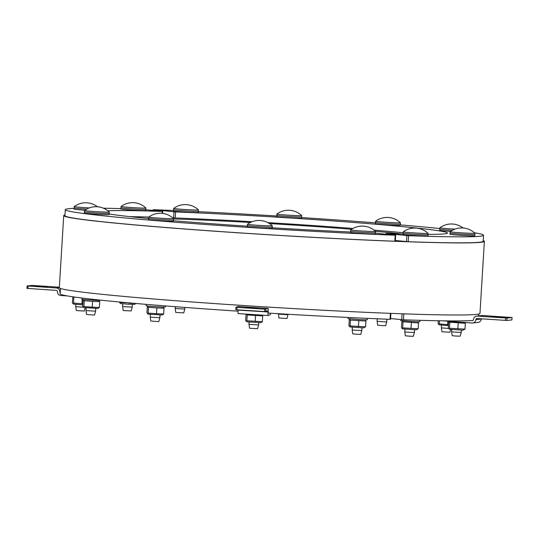 <?xml version="1.0" encoding="UTF-8"?>
<svg xmlns="http://www.w3.org/2000/svg" width="539" height="539" viewBox="0 0 539 539"><rect width="100%" height="100%" fill="white"/><g stroke="black" fill="none" stroke-linecap="round" stroke-linejoin="round"><path stroke-width="0.81" d="M461.377 330.144L461.243 332.388L455.563 332.192L451.628 331.802L451.763 329.558M451.628 331.802L452.208 335.696L455.475 336.019L460.191 336.181L461.243 332.388M474.926 233.252A12.431 0.391 -176.5 0 1 474.933 233.266A12.431 0.391 -176.5 0 1 462.502 232.895A12.431 0.391 -176.5 0 1 450.119 231.75A12.431 0.391 -176.5 0 1 450.126 231.736L450.038 233.07A12.431 0.391 -176.5 0 0 462.422 234.222A12.431 0.391 -176.5 0 0 474.852 234.593L474.933 233.266A19.263 19.263 0 0 0 450.126 231.736M463.028 330.171L449.62 329.282L448.785 328.729L449.506 328.244L464.995 329.127L463.028 330.171M464.928 322.531L465.346 323.326L448.67 322.086L448.313 327.894L448.785 328.729M449.317 321.487L448.67 322.086M449.506 328.244L449.863 322.443M457.847 328.864L458.197 323.063M464.995 329.127L465.346 323.326M474.852 234.566A12.464 0.391 -176.5 0 1 474.886 234.593A12.464 0.391 -176.5 0 1 462.422 234.222A12.464 0.391 -176.5 0 1 450.004 233.07A12.464 0.391 -176.5 0 1 450.038 233.043M474.886 234.593L474.812 235.792A12.464 0.391 -176.5 0 1 462.347 235.422A12.464 0.391 -176.5 0 1 449.93 234.276L450.004 233.07M474.381 232.747A209.509 6.583 -176.5 0 1 483.544 235.253A209.509 6.583 -176.5 0 1 408.589 235.718L386.49 233.468A173.39 5.444 3.5 0 0 403.098 233.973M428.02 234.364A173.39 5.444 3.5 0 0 447.491 233.043A173.39 5.444 3.5 0 0 354.723 222.533A173.39 5.444 3.5 0 0 175.593 211.942L153.669 209.698A209.509 6.583 -176.5 0 1 173.504 210.52M198.406 211.672A209.509 6.583 -176.5 0 1 276.716 216.011M301.591 217.581A209.509 6.583 -176.5 0 1 375.467 222.863M400.315 224.891A209.509 6.583 -176.5 0 1 439.811 228.529M301.604 216.88A12.464 0.391 -176.5 0 1 301.631 216.914L301.557 218.113A12.464 0.391 -176.5 0 1 288.163 217.682A12.464 0.391 -176.5 0 1 276.675 216.59L276.75 215.391A12.464 0.391 -176.5 0 1 276.783 215.364M450.591 231.399A12.464 0.391 -176.5 0 1 440.545 230.537A12.464 0.391 -176.5 0 1 439.669 230.342L439.743 229.142A12.464 0.391 -176.5 0 1 439.777 229.115M198.406 211.248A12.464 0.391 -176.5 0 1 198.433 211.275L198.359 212.474A12.464 0.391 -176.5 0 1 191.682 212.413A12.464 0.391 -176.5 0 1 173.477 210.951L173.551 209.752A12.464 0.391 -176.5 0 1 173.585 209.725A12.431 0.391 -176.5 0 0 185.968 210.904A12.431 0.391 -176.5 0 0 198.399 211.275L198.48 209.947A12.431 0.391 -176.5 0 1 198.48 209.947A12.431 0.391 -176.5 0 1 186.049 209.577A12.431 0.391 -176.5 0 1 173.666 208.431A12.431 0.391 -176.5 0 1 173.673 208.418L173.585 209.752M400.403 222.762A19.263 19.263 0 0 0 375.602 221.246A12.431 0.391 -176.5 0 0 375.595 221.259A12.431 0.391 -176.5 0 0 384.112 222.149A12.431 0.391 -176.5 0 0 397.991 222.856A12.431 0.391 -176.5 0 0 400.41 222.775A12.431 0.391 -176.5 0 1 400.41 222.775L400.329 224.103A12.464 0.391 -176.5 0 1 400.362 224.103L400.288 225.302A12.464 0.391 -176.5 0 1 393.443 225.235A12.464 0.391 -176.5 0 1 380.467 224.406A12.464 0.391 -176.5 0 1 375.407 223.779L375.481 222.58A12.464 0.391 -176.5 0 1 375.515 222.553M428 234.674A12.464 0.391 -176.5 0 1 428.027 234.708L427.953 235.907A12.464 0.391 -176.5 0 1 415.488 235.536A12.464 0.391 -176.5 0 1 403.078 234.384L403.152 233.185A12.464 0.391 -176.5 0 1 403.179 233.158M288.015 314.257L287.974 314.715L278.387 314.109M278.4 313.691L278.953 318.017L286.93 318.509L287.988 314.709M276.871 214.05A19.263 19.263 0 0 1 301.672 215.573A12.431 0.391 -176.5 0 1 301.678 215.587A12.431 0.391 -176.5 0 1 289.248 215.216A12.431 0.391 -176.5 0 1 276.864 214.064A12.431 0.391 -176.5 0 1 276.871 214.05L276.783 215.391A12.431 0.391 -176.5 0 0 289.167 216.543A12.431 0.391 -176.5 0 0 301.597 216.907L301.678 215.587M301.631 216.914A12.464 0.391 -176.5 0 1 288.237 216.483A12.464 0.391 -176.5 0 1 276.75 215.391M400.699 319.587L400.639 320.57L414.787 321.702L419.868 321.743L419.955 320.328M414.552 329.774L414.383 332.502L406.339 332.118L404.769 331.916L404.937 329.188M404.769 331.916L405.348 335.81L409.337 336.174L413.339 336.296L414.383 332.502M407.302 232.397A12.431 0.391 -176.5 0 1 403.26 231.858A12.431 0.391 -176.5 0 1 403.266 231.844A19.263 19.263 0 0 1 428.067 233.367A12.431 0.391 -176.5 0 1 428.081 233.38A12.431 0.391 -176.5 0 1 420.663 233.286A12.431 0.391 -176.5 0 1 407.302 232.397M428.081 233.38L428 234.701A12.431 0.391 -176.5 0 1 420.582 234.606A12.431 0.391 -176.5 0 1 407.221 233.724A12.431 0.391 -176.5 0 1 403.179 233.185L403.26 231.858M428.027 234.708A12.464 0.391 -176.5 0 1 415.562 234.337A12.464 0.391 -176.5 0 1 403.152 233.185M448.549 328.44L441.367 327.867L441.535 325.145M441.367 327.867L441.946 331.761L449.93 332.253L450.705 329.45M454.943 229.122A12.431 0.391 -176.5 0 1 439.858 227.815A12.431 0.391 -176.5 0 1 439.864 227.802A19.263 19.263 0 0 1 463.102 227.984M439.743 229.142A12.464 0.391 -176.5 0 0 440.619 229.338A12.464 0.391 -176.5 0 0 452.356 230.301A12.431 0.391 -176.5 0 1 439.777 229.142L439.858 227.815M386.887 319.189L386.719 321.898L385.783 321.931L377.105 321.311L377.26 318.792M377.105 321.311L377.684 325.206L381.666 325.576L385.668 325.691L386.719 321.898M400.329 224.103A12.431 0.391 -176.5 0 1 397.91 224.184A12.431 0.391 -176.5 0 1 384.031 223.476A12.431 0.391 -176.5 0 1 375.515 222.58L375.595 221.259M400.362 224.103A12.464 0.391 -176.5 0 1 393.517 224.035A12.464 0.391 -176.5 0 1 380.541 223.207A12.464 0.391 -176.5 0 1 375.481 222.58M361.965 327.84L361.797 330.562L352.728 330.077L352.183 329.976L352.351 327.254M352.183 329.976L352.762 333.87L356.744 334.241L360.746 334.362L361.797 330.562M352.082 230.193A12.431 0.391 -176.5 0 1 350.673 229.924A12.431 0.391 -176.5 0 1 350.68 229.91L350.593 231.251A12.431 0.391 -176.5 0 0 352.001 231.514A12.431 0.391 -176.5 0 0 365.947 232.565A12.431 0.391 -176.5 0 0 375.407 232.767L375.488 231.44A12.431 0.391 -176.5 0 1 375.488 231.44A12.431 0.391 -176.5 0 1 366.028 231.244A12.431 0.391 -176.5 0 1 352.082 230.193M375.407 232.74A12.464 0.391 -176.5 0 1 375.44 232.767A12.464 0.391 -176.5 0 1 362.976 232.397A12.464 0.391 -176.5 0 1 350.559 231.244A12.464 0.391 -176.5 0 1 350.593 231.224M375.44 232.767L375.366 233.966A12.464 0.391 -176.5 0 1 362.902 233.603A12.464 0.391 -176.5 0 1 350.485 232.45L350.559 231.244M268.159 313.071A209.509 6.583 3.5 0 0 268.22 313.078A209.509 6.583 3.5 0 0 390.034 319.31L390.546 319.31L390.91 313.368M60.483 288.459L60.159 293.762A209.509 6.583 3.5 0 0 237.962 311.151M145.82 209.711L162.354 211.456A173.39 5.444 3.5 0 0 107.861 210.803M148.798 217.049A173.39 5.444 3.5 0 0 129.98 216.644M109.208 213.99A173.39 5.444 3.5 0 0 148.623 218.524M173.464 220.727A173.39 5.444 3.5 0 0 247.327 226.198M272.202 227.781A173.39 5.444 3.5 0 0 350.512 232.013M375.413 233.138L395.181 235.22A209.509 6.583 -176.5 0 1 178.119 222.432A209.509 6.583 -176.5 0 1 65.3 209.671A209.509 6.583 -176.5 0 1 74.086 208.33M395.687 235.22L395.316 241.229L394.811 241.229A209.509 6.583 -176.5 0 1 177.755 228.435A209.509 6.583 -176.5 0 1 64.936 215.674L65.3 209.671M103.461 208.216A209.509 6.583 -176.5 0 1 120.918 208.606M64.976 214.973A210.715 6.616 3.5 0 0 63.73 215.607A210.715 6.616 3.5 0 0 180.996 228.731A210.715 6.616 3.5 0 0 402.357 241.56A210.715 6.616 3.5 0 0 484.379 241.331A210.715 6.616 3.5 0 0 483.22 240.556M250.446 222.459A147.019 4.615 3.5 0 0 184.54 219.333A147.019 4.615 3.5 0 0 173.538 218.955M148.643 218.403A147.019 4.615 3.5 0 0 147.241 218.389M484.379 241.331L479.973 313.408A210.715 6.616 -176.5 0 1 397.944 313.637A210.715 6.616 -176.5 0 1 176.59 300.802A210.715 6.616 -176.5 0 1 59.324 287.678L63.73 215.607M348.12 317.471L348.053 318.63L360.658 319.688L367.281 319.809L367.369 318.367M272.215 227.101A12.464 0.391 -176.5 0 1 272.242 227.128A12.464 0.391 -176.5 0 1 259.778 226.757A12.464 0.391 -176.5 0 1 247.361 225.605A12.464 0.391 -176.5 0 1 247.394 225.585M272.289 225.801L272.208 227.128A12.431 0.391 -176.5 0 1 272.175 227.155A12.431 0.391 -176.5 0 1 259.313 226.73A12.431 0.391 -176.5 0 1 247.394 225.612L247.475 224.285A12.431 0.391 -176.5 0 1 247.482 224.271A19.263 19.263 0 0 1 272.283 225.787A12.431 0.391 -176.5 0 1 272.289 225.801A12.431 0.391 -176.5 0 1 272.256 225.828A12.431 0.391 -176.5 0 1 259.394 225.403A12.431 0.391 -176.5 0 1 247.475 224.285M272.242 227.128L272.168 228.334A12.464 0.391 -176.5 0 1 259.704 227.963A12.464 0.391 -176.5 0 1 247.286 226.811L247.361 225.605M249.577 328.224L257.554 328.723L258.599 324.929L248.998 324.33L249.564 328.231M268.22 313.078L268.112 308.416L264.595 309.143L235.92 307.284L238.164 306.516M264.595 309.143L264.447 311.542L236.884 309.797L237.032 307.392M235.779 309.689L235.92 307.284L235.779 309.689L236.884 309.797M264.447 311.542L267.957 310.814L268.024 315.497L270.255 314.722L270.342 313.206L270.248 314.722M238.063 313.59L268.024 315.497L238.063 313.59L238.029 309.864M252.198 307.782L257.75 308.315L251.726 308.133L245.73 307.58L252.198 307.782M89.312 207.906A12.431 0.391 -176.5 0 1 84.387 207.609A12.431 0.391 -176.5 0 1 74.22 206.605L74.139 207.926A12.431 0.391 -176.5 0 0 84.306 208.937A12.431 0.391 -176.5 0 0 86.725 209.092A12.464 0.391 -176.5 0 1 74.106 207.926A12.464 0.391 -176.5 0 1 74.139 207.899M84.96 210.183A12.464 0.391 -176.5 0 1 74.038 209.125L74.106 207.926M74.22 206.605A12.431 0.391 -176.5 0 1 74.227 206.592A19.263 19.263 0 0 1 97.471 206.767M83.505 307.25L75.73 306.657L76.309 310.552L84.3 311.037L85.202 307.769M75.73 306.657L75.864 304.414M60.213 292.825A1.206 1.186 83.7 0 1 59.775 291.808A3.611 3.551 -96.3 0 0 56.454 287.967L27.118 285.966L32.111 285.414L59.351 287.199M27.118 285.98L26.95 288.378L56.305 290.373A1.206 1.186 83.7 0 1 57.41 291.653A3.611 3.551 -96.3 0 0 60.739 295.493L67.442 295.938M47.344 286.876L35.426 286.115L47.344 286.876M173.484 219.912A12.464 0.391 -176.5 0 1 173.511 219.939A12.464 0.391 -176.5 0 1 161.046 219.568A12.464 0.391 -176.5 0 1 148.629 218.416A12.464 0.391 -176.5 0 1 148.663 218.389M173.558 218.612L173.477 219.939A12.431 0.391 -176.5 0 1 161.046 219.568A12.431 0.391 -176.5 0 1 148.663 218.416L148.744 217.096A12.431 0.391 -176.5 0 1 148.751 217.082A19.263 19.263 0 0 1 173.551 218.598A12.431 0.391 -176.5 0 1 173.558 218.612A12.431 0.391 -176.5 0 1 161.127 218.241A12.431 0.391 -176.5 0 1 148.744 217.096M173.511 219.939L173.437 221.138A12.464 0.391 -176.5 0 1 160.972 220.768A12.464 0.391 -176.5 0 1 148.555 219.616L148.629 218.416M158.042 321.554L158.816 321.527L159.867 317.734L150.253 317.148L150.832 321.042L158.042 321.554M146.21 304.36L146.123 305.802L148.926 306.186L162.522 307.021L165.352 306.974L165.412 305.923M109.222 213.35A12.464 0.391 -176.5 0 1 109.249 213.383A12.464 0.391 -176.5 0 1 96.784 213.013A12.464 0.391 -176.5 0 1 84.367 211.861A12.464 0.391 -176.5 0 1 84.401 211.834M109.302 212.056L109.215 213.377A12.431 0.391 -176.5 0 1 96.784 213.013A12.431 0.391 -176.5 0 1 84.401 211.861L84.482 210.533A12.431 0.391 -176.5 0 1 84.488 210.52A19.263 19.263 0 0 1 109.289 212.036A12.431 0.391 -176.5 0 1 109.302 212.056A12.431 0.391 -176.5 0 1 96.865 211.686A12.431 0.391 -176.5 0 1 84.482 210.533M109.249 213.383L109.174 214.583A12.464 0.391 -176.5 0 1 96.71 214.212A12.464 0.391 -176.5 0 1 84.3 213.06L84.367 211.861M92.034 314.931L94.561 314.971L95.605 311.178L85.991 310.585L86.57 314.48L92.034 314.931M81.935 298.033L81.861 299.246L84.663 299.63L98.26 300.459L101.103 300.189M145.813 209.307A12.464 0.391 -176.5 0 1 145.847 209.334L145.773 210.54A12.464 0.391 -176.5 0 1 142.518 210.601A12.464 0.391 -176.5 0 1 128.821 209.866A12.464 0.391 -176.5 0 1 120.891 209.017L120.965 207.818A12.464 0.391 -176.5 0 1 120.999 207.791M145.847 209.334A12.464 0.391 -176.5 0 1 142.586 209.401A12.464 0.391 -176.5 0 1 128.895 208.667A12.464 0.391 -176.5 0 1 120.965 207.818M145.894 208.007L145.813 209.334A12.431 0.391 -176.5 0 1 133.382 208.964A12.431 0.391 -176.5 0 1 120.992 207.818L121.08 206.491A12.431 0.391 -176.5 0 1 121.086 206.477A19.263 19.263 0 0 1 145.887 207.993A12.431 0.391 -176.5 0 1 145.894 208.007A12.431 0.391 -176.5 0 1 133.463 207.643A12.431 0.391 -176.5 0 1 121.08 206.491M124.469 310.612L131.152 310.929L132.203 307.136L122.589 306.543L123.168 310.437L124.469 310.612M349.252 319.782L348.901 325.583L349.373 326.425L350.087 325.94L365.577 326.823L365.934 321.022L350.444 320.139L349.252 319.782L350.33 318.967M358.428 326.56L358.785 320.759M365.577 326.823L363.609 327.867L350.202 326.971L349.373 326.425M364.977 319.863L365.934 321.022M350.087 325.94L350.444 320.139M135.929 303.477L134.528 304.394L127.554 304.171L120.608 303.545L119.314 301.981M119.773 302.992L120.52 302.096M120.493 302.507L128.855 302.857M128.834 303.127L135.747 303.464M246.141 321.264L246.862 320.786L262.352 321.662L260.896 322.666L246.977 321.817L245.669 320.429L246.027 314.628L246.464 314.129M246.862 320.786L247.219 314.978L246.747 314.143M262.352 315.133L262.709 315.861L247.219 314.978M262.352 321.662L262.709 315.861M255.203 321.399L255.56 315.598M156.499 313.732L163.647 313.994L162.199 314.998L148.279 314.143L147.443 313.59L146.972 312.755L147.322 306.954L148.515 307.311L148.164 313.112L156.499 313.732L156.856 307.924L148.515 307.311M147.443 313.59L148.164 313.112M148.4 306.139L147.322 306.954M163.047 307.035L164.004 308.187L156.856 307.924M163.647 313.994L164.004 308.187M82.79 304.885L73.722 304.131L72.886 303.585L72.415 302.75L72.859 296.807M72.886 303.585L73.607 303.1L73.83 296.949M73.607 303.1L81.948 303.72L82.218 299.347M74.901 297.104L73.964 297.299M81.948 303.72L82.838 304.05M92.236 307.169L99.385 307.432L97.936 308.436L84.017 307.587L83.181 307.035L82.71 306.199L83.067 300.398L84.252 300.749L83.902 306.556L92.236 307.169L92.593 301.368L84.252 300.749M83.181 307.035L83.902 306.556M84.145 299.576L83.067 300.398M98.785 300.472L99.742 301.631L92.593 301.368M99.385 307.432L99.742 301.631M401.151 233.919A147.019 4.615 3.5 0 0 375.36 231.312M351.583 229.277A147.019 4.615 3.5 0 0 269.466 223.564M483.544 235.253L483.18 241.256A209.509 6.583 -176.5 0 1 408.218 241.721L395.363 240.475M403.206 232.727A173.39 5.444 3.5 0 0 373.958 230.119M352.991 228.435A173.39 5.444 3.5 0 0 267.876 222.634M252.144 221.718A173.39 5.444 3.5 0 0 175.229 217.951L172.595 217.743M390.586 318.556L403.448 319.802A209.509 6.583 3.5 0 0 471.713 320.57A209.509 6.583 3.5 0 0 472.818 320.496M198.433 211.275A12.464 0.391 -176.5 0 1 191.756 211.214A12.464 0.391 -176.5 0 1 173.551 209.752M176.206 312.458L183.745 312.863L184.789 309.069L175.175 308.483L175.754 312.377L176.206 312.458M448.455 325.617L439.386 324.869L438.551 324.316L439.272 323.831L448.502 324.781M438.247 320.759L438.086 323.481L438.551 324.316M439.272 323.831L439.46 320.779M447.613 324.451L447.801 321.385M416.196 329.801L402.795 328.911L401.959 328.359L402.68 327.88L418.163 328.756L416.196 329.801M417.563 321.796L418.52 322.955L401.845 321.722L401.488 327.523L401.959 328.359M402.923 320.9L401.845 321.722M402.68 327.88L403.031 322.073M411.014 328.494L411.372 322.693M418.163 328.756L418.52 322.955M476.651 316.13L482.082 315.531A3.611 3.551 83.7 0 1 482.695 315.517L512.05 317.511L507.037 318.071L477.264 316.117A3.611 3.551 -96.3 0 0 473.498 319.486A1.206 1.186 83.7 0 1 472.245 320.611L471.713 320.57M512.03 317.518L511.882 319.923L506.889 320.476L507.037 318.071M442.775 320.833L472.097 323.009A3.611 3.551 -96.3 0 0 475.863 319.64A1.206 1.186 83.7 0 1 477.123 318.522L506.889 320.476M481.334 318.805A1.206 1.186 -96.3 0 0 481.293 319.041A3.611 3.551 83.7 0 1 478.147 322.396L472.716 322.996M491.804 316.609L503.722 317.37L491.804 316.609M390.398 313.348L390.034 319.31M162.354 211.456L162.239 213.37M395.181 235.22L394.811 241.229M268.105 308.416L238.144 306.509L268.112 308.416M267.977 311.987L238.016 310.087M265.74 311.589L265.882 309.184M59.775 291.808L60.28 291.754M56.454 287.967L59.324 287.651M27.934 288.473L28.082 286.074M408.218 241.721L408.589 235.718M153.366 210.479L153.406 209.738M173.956 211.834L173.592 217.844M175.229 217.951L175.593 211.942M386.274 234.249L386.315 233.508M406.864 235.604L406.5 241.613M403.448 319.802L403.812 313.846M402.081 313.786L401.723 319.694M472.649 320.564L472.245 320.611M482.695 315.517L477.264 316.117M481.293 319.041L475.863 319.64M505.636 318.017L505.488 320.422M375.481 231.426A19.263 19.263 0 0 0 350.68 229.91M162.657 213.424L162.778 211.45M249.119 322.093L248.984 324.337M258.733 322.679L258.599 324.923M27.098 285.973L26.95 288.378M150.421 314.419L150.253 317.148M160.036 315.012L159.867 317.734M86.159 307.863L85.991 310.585M95.774 308.449L95.605 311.178M122.751 303.821L122.589 306.543M132.372 304.407L132.203 307.129M153.157 209.698L153.11 210.453M386.018 234.222L386.065 233.468M478.612 315.915L478.726 314.042M198.473 209.934A19.263 19.263 0 0 0 173.673 208.418M175.283 306.698L175.175 308.483M184.89 307.425L184.789 309.069M512.05 317.511L511.902 319.917"/></g></svg>
